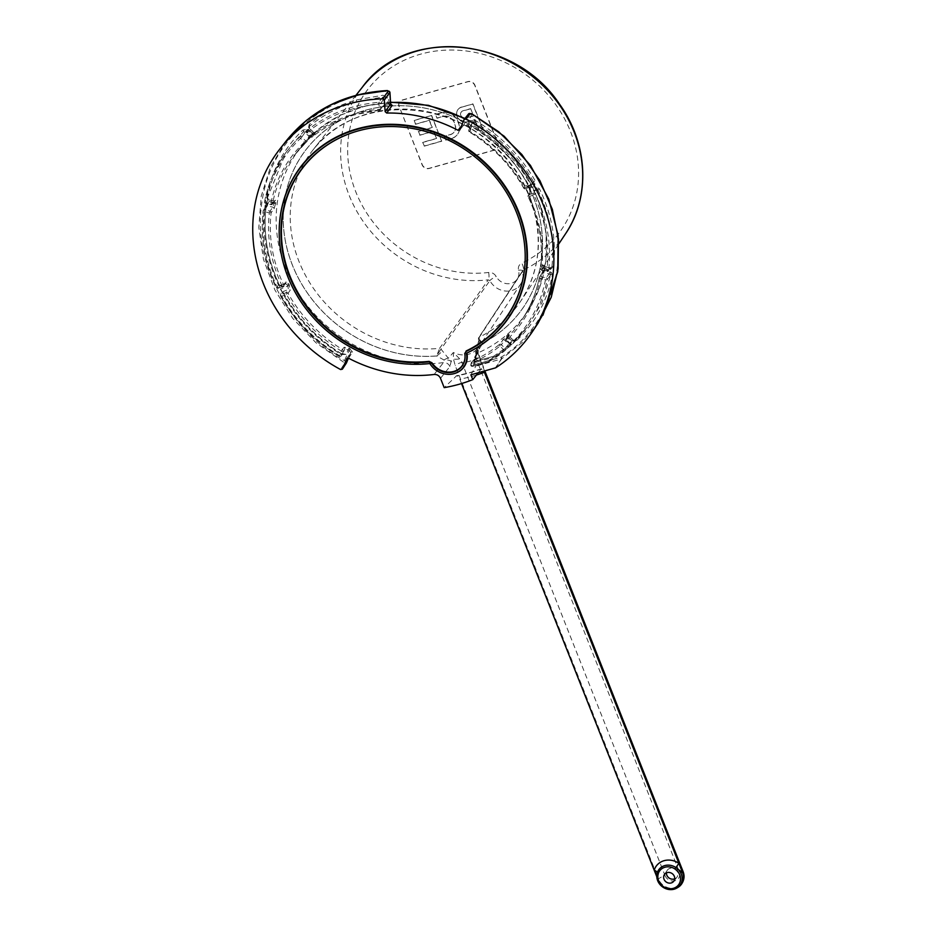 <?xml version="1.0" encoding="UTF-8"?>
<svg xmlns="http://www.w3.org/2000/svg" width="936" height="936" viewBox="0 0 936 936"><rect width="100%" height="100%" fill="white"/><g stroke="black" fill="none" stroke-linecap="round" stroke-linejoin="round"><path stroke-width="0.7" stroke-dasharray="4.68 3.51" d="M488.756 361.764A148.766 133.333 -144.1 0 0 505.101 350.474L509.219 345.407L493.705 356.253L488.639 361.846L472.586 366.35L488.767 361.752L487.726 361.027L471.826 365.485L473.909 362.138L473.581 360.407L478.039 352.884L478.331 350.45L482.836 343.044A27.202 24.383 -144.1 0 0 482.836 342.985C479.571 341.418 478.144 339.92 478.542 338.493A21.458 19.235 35.9 0 1 478.752 340.669L476.225 350.392L478.787 346.987A21.247 19.048 35.9 0 1 468.76 354.171A21.247 19.048 35.9 0 1 453.328 352.509L448.367 358.219L442.389 350.883A21.458 19.235 35.9 0 1 441.008 349.034L489.867 280.636A18.287 16.392 -144.1 0 0 511.875 290.499A18.287 16.392 -144.1 0 0 520.51 284.322A18.287 16.392 -144.1 0 0 522.452 271.487L478.542 338.493L478.589 341.219A5.745 2.083 -2.4 0 0 482.836 343.044A134.328 120.393 35.9 0 0 486.72 135.942A134.328 120.393 35.9 0 0 286.03 192.278A134.328 120.393 35.9 0 0 436.726 355.984L444.12 360.056L443.488 362.595L434.093 374.47M382.204 97.636A1.439 1.275 36.2 0 1 383.842 99.017L387.34 97.566L383.011 95.226L356.417 99.941C338.727 104.949 322.978 113.127 309.184 124.488L308.236 128.899L309.582 128.326A1.439 1.299 33.1 0 1 309.36 126.676L309.36 126.676A1.439 1.299 33.1 0 1 309.594 126.407L309.757 126.021C323.517 114.718 339.113 106.61 356.558 101.708L382.894 97.04L378.764 102.328A148.766 133.333 -144.1 0 0 352.977 106.973A148.766 133.333 -144.1 0 0 306.715 130.829L309.594 126.407M348.555 358.207L352.591 352.065L349.023 347.888L344.144 347.256L342.424 349.479A140.447 125.869 35.9 0 1 288.042 293.307L290.242 290.183L288.99 284.099L285.936 281.818L283.608 284.708A140.447 125.869 35.9 0 1 271.136 212.694L274.061 208.798L275.898 202.585L275.406 200.164L272.528 203.744A140.447 125.869 35.9 0 1 294.828 154.732A140.447 125.869 35.9 0 1 305.698 142.775L313.069 134.421L315.537 132.795A1.439 1.299 37.7 0 1 313.607 132.596L309.664 128.021L306.704 132.748L310.471 136.668L313.607 132.596L312.355 133.275L308.236 128.899L309.757 126.021A1.439 0.608 50.4 0 0 309.184 124.488M461.53 383.561L459.798 379.197C458.511 376.284 457.271 375.231 456.066 376.026A157.833 141.453 -144.1 0 0 468.877 373.055A157.833 141.453 -144.1 0 0 481.233 368.959L483.959 371.159M481.525 368.737L469.287 372.785L456.616 375.734L444.19 387.644M518.556 270.27A5.745 1.72 165.2 0 1 522.616 270.867L522.616 270.867A5.745 1.72 165.2 0 1 522.452 271.487L523.095 270.071A5.745 2.281 65 0 0 521.738 263.156C518.953 264.677 517.889 267.053 518.556 270.27A12.542 11.232 35.9 0 1 511.302 283.304A12.542 11.232 35.9 0 1 496.209 276.541C494.43 273.628 491.891 272.271 488.592 272.47A119.609 107.195 35.9 0 1 349.9 128.443A119.609 107.195 35.9 0 1 530.057 77.875A119.609 107.195 35.9 0 1 521.738 263.156M677.898 887.433A13.736 12.308 35.9 0 1 675.172 888.58A13.736 12.308 35.9 0 1 657.961 879.7L656.779 876.716M674.692 878.869A5.944 5.335 -144.1 0 0 676.868 877.289A5.944 5.335 -144.1 0 0 676.669 870.679A5.944 5.335 -144.1 0 0 670.047 868.304A5.944 5.335 -144.1 0 0 667.239 870.316A5.944 5.335 -144.1 0 0 666.42 872.878M525.201 257.072A126.255 113.151 -144.1 0 0 525.201 256.909A126.255 113.151 -144.1 0 0 358.383 130.818A126.255 113.151 -144.1 0 0 353.235 132.397A126.255 113.151 -144.1 0 0 353.083 132.444M279.174 231.543A128.548 115.21 -144.1 0 0 429.952 363.46A20.978 18.802 -144.1 0 0 455.177 373.312M399.087 106.692A5.628 5.043 35.9 0 1 399.578 101.966A5.628 5.043 35.9 0 1 402.129 100.21L467.731 81.795A5.628 5.043 35.9 0 1 474.786 85.445L497.812 143.571A5.628 5.043 35.9 0 1 497.308 148.286A5.628 5.043 35.9 0 1 494.758 150.052L429.156 168.468A5.628 5.043 35.9 0 1 422.101 164.818L399.227 106.482A5.628 5.043 35.9 0 1 399.73 101.767A5.628 5.043 35.9 0 1 402.281 100.012L467.883 81.596A5.628 5.043 35.9 0 1 474.938 85.234L497.952 143.36A5.628 5.043 35.9 0 1 497.461 148.087A5.628 5.043 35.9 0 1 494.91 149.842L429.308 168.258A5.628 5.043 35.9 0 1 422.241 164.619L399.227 106.482M461.506 107.231L472.762 104.072L482.906 129.694L479.197 130.736L474.856 119.785L467.321 121.902A8.167 7.312 35.9 0 1 458.312 118.755A8.167 7.312 35.9 0 1 457.798 109.781A8.167 7.312 35.9 0 1 461.506 107.231L472.914 103.861L483.058 129.484L479.337 130.525L475.008 119.574L467.462 121.692A8.167 7.312 35.9 0 1 458.464 118.544A8.167 7.312 35.9 0 1 457.95 109.57A8.167 7.312 35.9 0 1 461.659 107.02M451.643 138.469L445.676 140.143L444.202 136.422L450.169 134.749A8.763 7.851 -144.1 0 0 454.147 132.011A8.763 7.851 -144.1 0 0 454.908 124.675L453.948 122.23A8.763 7.851 -144.1 0 0 442.962 116.567L437.007 118.24L435.532 114.52L441.5 112.846A12.893 11.56 35.9 0 1 457.657 121.189L458.628 123.622A12.893 11.56 35.9 0 1 457.493 134.445A12.893 11.56 35.9 0 1 451.643 138.469L445.676 140.143M431.519 115.643L441.663 141.266L424.125 146.191L422.651 142.471L436.48 138.587L433.614 131.356L419.784 135.24L418.31 131.52L432.139 127.635L429.285 120.405L415.455 124.289L413.981 120.568L431.671 115.444L441.663 141.266M465.052 356.71A18.685 16.743 -144.1 0 0 465.052 356.546A18.685 16.743 -144.1 0 0 464.806 353.586L464.771 353.305M285.936 281.818A1.439 1.287 38.9 0 1 285.328 283.526L287.387 285.07L282.344 287.106L279.068 284.298C267.263 258.652 262.957 232.573 266.163 206.037L263.168 210.869A148.766 133.333 -144.1 0 0 276.448 287.492L279.022 284.45C267.205 258.816 262.899 232.713 266.116 206.131L265.122 205.37C261.893 232.186 266.245 258.535 278.156 284.427L282.344 287.106L280.414 285.503L278.343 288.288L283 286.404L285.538 283.362L280.414 285.503A1.439 1.299 36.8 0 1 278.519 284.708M275.406 200.164A1.439 1.299 38.9 0 1 273.85 201.088L268.515 199.52L265.754 203.404L270.96 204.656L273.85 201.088L274.143 202.726L268.456 201.322L267.462 197.765L285.971 152.392L303.603 131.473L299.894 136.855A148.766 133.333 -144.1 0 0 282.731 157.26A148.766 133.333 -144.1 0 0 264.596 201.731L267.462 197.765L266.479 196.923L268.456 201.322L268.304 199.719A1.439 1.299 34.7 0 1 267.134 198.046M288.99 284.099L287.387 285.07L287.867 286.03L280.402 289.048L282.368 291.19L280.262 294.98A148.766 133.333 -144.1 0 0 339.241 356.277L341.453 353.925C315.994 338.142 296.303 317.222 282.368 291.19L282.227 290.675C296.162 316.883 315.947 337.931 341.558 353.82L345.992 354.393L342.798 353.761L341.184 355.774L344.787 348.976L349.058 350.087L350.731 352.626L346.694 358.769M533.181 182.169L530.852 185.047A148.766 133.333 -144.1 0 0 472.575 125.026L474.224 122.054C499.508 137.089 519.304 157.037 533.637 181.888L533.181 182.169A1.439 1.287 -141 0 1 533.087 183.596A1.439 1.287 -141 0 1 533.087 183.608A1.439 1.287 -141 0 1 532.607 183.959L527.705 185.925L525.622 188.709L530.291 186.826L532.607 183.959L534.725 185.316L535.205 180.812C520.732 155.739 500.737 135.603 475.219 120.393L470.399 120.58L472.142 123.248L468.749 130.104L472.189 123.142L470.2 127.951L468.421 125.401L464.244 124.336L459.904 129.753M553.644 266.339A1.439 0.597 6.6 0 0 551.912 266.584L548.648 270.434A148.766 133.333 -144.1 0 0 535.38 193.81L537.861 189.856C550.087 214.929 554.767 240.505 551.912 266.584L550.485 269.416L553.644 266.339C556.51 240.014 551.784 214.192 539.464 188.861L535.228 186.264L535.684 189.879L533.485 193.015L528.817 194.899L530.782 191.857L530.197 188.276L527.705 185.925A1.439 1.299 36.8 0 1 525.856 185.223L529.32 188.23L530.174 193.553L528.208 196.595A140.447 125.869 35.9 0 1 540.68 268.609L543.219 264.946L543.746 267.205L541.885 273.569L539.288 277.559A140.447 125.869 35.9 0 1 522.194 319.375A140.447 125.869 35.9 0 1 506.119 338.528L508.973 334.175L506.587 335.731L499.426 344.436A140.447 125.869 35.9 0 1 473.581 360.407L471.451 362.314L470.785 364.888L473.71 359.962L475.851 366.151L501.357 358.979L495.308 367.977M516.695 340.482A1.439 0.643 46.7 0 0 515.35 339.99L511.933 344.448A148.766 133.333 -144.1 0 0 523.575 331.66A148.766 133.333 -144.1 0 0 547.232 279.571L550.684 274.81L542.073 302.48L527.249 326.992L515.35 339.99A1.439 0.643 46.7 0 0 515.327 340.025L512.062 341.008L516.695 340.482C535.556 322.464 547.455 300.514 552.404 274.634L550.345 270.329L549.034 273.967A1.439 1.275 37 0 1 550.192 275.64M362.513 86.978A125.354 112.343 -144.1 0 0 361.156 218.427A125.354 112.343 -144.1 0 0 488.346 279.817L439.581 348.344A128.524 115.186 35.9 0 1 310.693 284.228A128.524 115.186 35.9 0 1 312.683 150.38A128.524 115.186 35.9 0 1 481.9 135.708A128.524 115.186 35.9 0 1 520.755 301.053A128.524 115.186 35.9 0 1 479.185 337.217L523.095 270.071A125.354 112.343 -144.1 0 0 565.449 233.918M656.826 875.043A13.151 11.782 35.9 0 1 656.826 874.996L657.961 879.7L658.499 879.044A13.642 12.226 -144.1 0 0 675.593 887.866A13.642 12.226 -144.1 0 0 682.484 882.519M303.065 132.175A1.439 1.275 34.1 0 1 305.054 132.327L307.581 129.484L302.96 129.987C283.924 148.262 271.768 170.563 266.479 196.923M265.765 206.856A1.439 1.287 32.9 0 1 267.345 205.838L268.316 202.246L265.122 205.37M280.402 289.048C294.477 316.274 314.742 338.118 341.195 354.568L345.992 354.393L349.023 347.888M346.437 362.946L344.659 360.652C302.597 340.072 249.678 273.651 262.209 200.327C273.265 126.641 342.635 90.488 387.843 91.494L389.844 92.442M468.573 113.899A1.439 1.299 -141.3 0 0 468.398 114.18L471.65 114.438C510.038 133.906 551.175 180.706 557.072 235.205C564.443 289.704 534.772 337.077 501.205 357.154L475.617 364.338M474.669 361.986L476.482 362.08L473.71 359.962L474.376 361.355L475.57 359.33L476.155 354.451A5.745 3.077 175.6 0 1 475.652 353.34L475.652 353.34A5.745 3.077 175.6 0 1 478.331 350.45A5.745 1.1 -153.4 0 0 476.248 350.321A5.745 1.1 -153.4 0 0 476.225 350.392A5.745 5.3 -145 0 0 476.155 354.451L477.769 352.147L479.911 345.045L475.897 354.311L476.003 358.312A5.745 1.474 158.4 0 1 479.852 358.266L479.852 358.266A5.745 1.474 158.4 0 1 479.735 358.827L477.769 352.147A5.745 1.521 168.7 0 1 478.167 352.568L484.86 370.913M476.482 362.08L494.734 356.967L510.529 345.922L511.419 341.581L508.599 344.191A1.439 1.275 38.6 0 1 508.751 345.934L508.751 345.934A1.439 1.275 38.6 0 1 508.587 346.109M286.404 140.681L270.574 166.748L261.226 196.139L258.804 227.553L263.437 259.272L274.915 290.031L292.722 318.345L315.9 342.705L343.688 362.279L344.565 363.496L340.587 369.545M315.537 132.795L312.39 136.867A140.447 125.869 35.9 0 1 355.949 114.449A140.447 125.869 35.9 0 1 379.677 110.12L383.105 105.885L390.827 104.142M461.413 126.103L462.384 124.886L468.164 125.997L470.855 129.671L469.392 131.824A140.447 125.869 35.9 0 1 523.774 187.996L525.856 185.223M495.647 367.825L501.696 358.827L521.902 342.693L538.13 323.06L542.927 315.245M470.878 374.833L475.851 366.151M478.214 372.774L481.233 368.959M440.505 378.331L449.9 366.526L451.164 361.471L453.457 358.968L455.247 365.695L658.499 879.044A5.745 1.474 -21.6 0 1 665.063 875.64L461.822 362.29L459.74 358.851L453.328 352.509L453.457 358.968A5.745 1.404 -8.3 0 0 459.74 358.851M479.911 345.045A21.247 19.048 35.9 0 1 478.787 346.987L520.51 284.322C523.13 280.203 523.832 275.722 522.616 270.867L478.717 337.639A1.439 1.287 -146.8 0 1 479.185 337.217C478.729 338.809 479.946 340.727 482.836 342.985A134.269 120.334 -144.1 0 0 486.685 135.977A134.269 120.334 -144.1 0 0 286.077 192.289A134.269 120.334 -144.1 0 0 436.679 355.937L439.581 348.344A1.439 1.275 -144.6 0 1 441.008 349.034L436.679 355.937A27.202 24.383 -144.1 0 0 436.726 355.984A5.745 0.714 -39.6 0 0 442.389 350.883M448.367 358.219A5.745 3.37 138 0 0 444.12 360.056A5.745 2.913 0.5 0 1 451.164 361.471A5.745 5.078 42.5 0 0 448.367 358.219M478.752 340.669A5.745 2.083 -2.4 0 0 478.589 341.219L476.248 350.321A5.745 5.745 0 0 0 475.652 353.34L475.851 354.849A5.745 5.242 -149.5 0 0 475.57 359.33M449.9 366.526A5.745 5.019 -141.5 0 0 443.488 362.595A140.072 125.541 -144.1 0 1 299.754 295.249A140.072 125.541 -144.1 0 1 300.608 147.373L294.828 154.732L305.674 142.798A1.439 0.632 -133.7 0 1 304.305 142.272A141.886 127.156 -144.1 0 0 270.796 203.872L265.59 202.609A147.338 132.046 35.9 0 1 300.55 138.364L304.305 142.272L305.651 140.915L301.883 136.995L305.054 132.327L309.067 136.597L305.651 140.915A1.439 1.275 -141.6 0 1 305.698 142.775A1.439 0.632 -133.7 0 1 305.674 142.798A1.439 1.439 0 0 0 305.815 142.658L309.231 138.341A1.439 1.275 -141.6 0 0 309.067 136.597L311.7 133.86L307.581 129.484L303.603 131.473A1.439 0.608 46.6 0 0 302.96 129.987M464.595 118.86A140.072 125.541 -144.1 0 1 527.389 311.583A140.072 125.541 -144.1 0 1 478.039 352.884A5.745 5.242 -149.5 0 0 475.851 354.849L470.785 364.888A1.439 1.31 -149.4 0 0 472.715 366.257L475.617 361.355L493.693 356.277L494.734 356.967M488.592 272.47A5.745 1.825 83.3 0 1 488.346 279.817L489.867 280.636A5.745 1.217 -28.2 0 1 496.209 276.541M522.452 271.487L523.095 270.071L522.452 271.487M475.897 354.311A5.745 1.521 168.7 0 0 478.167 352.568C478.319 348.59 478.811 346.25 479.641 345.56M665.063 875.64A7.897 7.078 35.9 0 0 674.973 880.753A7.897 7.078 35.9 0 0 679.255 871.662L476.003 358.312A26.992 24.196 -144.1 0 1 461.822 362.29A5.745 1.474 -21.6 0 0 455.247 365.695M350.731 352.626L348.426 358.149L350.731 352.626A1.439 1.275 -146.7 0 1 350.836 352.427L346.8 358.57M289.481 285.059L287.867 286.03L288.393 289.47L286.194 292.594L280.262 294.98L281.806 296.232L286.474 294.349A141.886 127.156 -144.1 0 0 341.406 351.094L339.522 355.668A147.338 132.046 35.9 0 1 281.806 296.232M275.898 202.585L274.143 202.726L272.891 207.219L269.954 211.115L264.748 209.851L267.345 205.838L272.891 207.219A1.439 1.275 -143.1 0 1 274.061 208.798M388.323 104.13L387.715 103.264L384.216 104.598L380.8 108.833L380.414 103.709L383.842 99.017L384.216 104.598A1.439 1.287 -141.1 0 1 383.959 105.44L380.531 109.688A1.439 1.287 -141.1 0 0 380.8 108.833L379.045 109.301A141.886 127.156 -144.1 0 0 355.072 113.665A141.886 127.156 -144.1 0 0 311.068 136.317L307.3 132.397A1.439 0.62 -129.3 0 1 306.715 130.829A1.439 1.299 33.1 0 0 306.481 131.099L309.383 126.629L309.664 128.021M390.616 104.001L387.715 103.264L387.34 97.566L382.894 97.04L383.011 95.226M552.404 274.634A1.439 0.62 10.4 0 0 550.684 274.81L550.345 270.329L544.623 268.983A1.439 0.608 -171.2 0 1 543.57 268.211L542.049 273.16A1.439 1.287 -147 0 1 543.453 272.657L549.034 273.967L546.062 277.898L540.856 276.635L543.453 272.657L544.623 268.983L544.401 266.538L541.862 270.188L547.069 271.452L550.286 267.696L544.401 266.538A1.439 1.299 34.8 0 1 543.219 264.946M551.561 266.842A1.439 1.299 39 0 1 549.982 267.86L550.485 269.416L544.764 268.07A1.439 0.608 -171.7 0 1 543.699 267.31A1.439 0.608 -171.7 0 1 543.746 267.205M515.116 340.353A1.439 1.299 37.8 0 1 513.127 340.201L509.149 335.767L506.177 340.388L509.933 344.308L513.127 340.201L512.062 341.008L507.874 336.738L509.032 336.036A1.439 1.299 33.3 0 1 508.81 334.374L508.81 334.374A1.439 1.299 33.3 0 1 508.973 334.175M502.573 339.826A1.439 1.275 -145.7 0 1 504.492 340.025L508.599 344.191L505.112 348.555L501.357 344.635L507.874 336.738A1.439 0.643 -131.6 0 1 507.23 335.17M341.195 354.568L342.623 354.042A1.439 1.299 38.7 0 1 340.856 354.276M352.591 352.065A1.439 1.275 -146.7 0 0 350.836 352.427L350.778 352.521M350.029 348.473L343.688 362.279M344.144 347.256A1.439 1.275 37.6 0 1 344.787 348.976L342.798 353.761A1.439 1.299 38.7 0 1 342.623 354.042L341.02 356.054A1.439 1.299 38.7 0 1 339.241 356.277L339.148 356.382A1.439 1.439 0 0 0 341.02 356.054A1.439 1.299 38.7 0 0 341.184 355.774A1.439 0.62 -157.5 0 1 339.522 355.668L339.148 356.382C313.934 340.961 294.313 320.58 280.285 295.249L280.262 294.98M280.601 285.351L278.156 284.427M266.116 206.131L268.316 202.246L275.746 203.51M285.538 283.362L283.491 286.053A1.439 1.439 0 0 1 282.906 286.486L281.993 285.667L283.608 284.708A1.439 1.287 38.9 0 1 283 286.404L278.238 288.358A1.439 1.439 0 0 1 276.401 287.644L276.448 287.492A1.439 1.299 36.8 0 0 278.343 288.288L276.401 287.644C264.619 262.571 260.196 237.007 263.121 210.974A1.439 1.439 0 0 1 263.344 210.366A1.439 1.287 32.9 0 1 264.748 209.851L264.174 211.665L269.392 212.917A141.886 127.156 -144.1 0 0 281.993 285.667L277.325 287.551A147.338 132.046 35.9 0 1 264.174 211.665L263.168 210.869A1.439 1.287 32.9 0 1 263.344 210.366L266.245 205.686M268.515 199.52L267.462 197.765M389.224 104.083L387.551 90.628M473.862 360.313L475.734 361.249L493.705 356.253M510.529 345.922A1.439 0.632 50.6 0 0 509.254 345.361L509.254 345.361A1.439 0.632 50.6 0 0 509.219 345.407L493.775 356.195M506.587 335.731A1.439 0.643 -131.1 0 0 507.218 337.311L511.419 341.581L509.219 345.407M537.58 190.675A1.439 1.275 35.1 0 0 535.684 189.879L530.782 191.857A1.439 1.287 -147.2 0 0 530.221 192.313L528.255 195.355A1.439 1.287 -147.2 0 1 528.817 194.899L529.097 196.654L528.161 196.747C539.206 220.323 543.36 244.308 540.645 268.714L541.733 270.282L546.94 271.534A1.439 1.439 0 0 0 548.391 271.042A1.439 1.299 39 0 1 547.069 271.452L546.905 270.656L541.698 269.392A141.886 127.156 -144.1 0 0 529.097 196.654L533.754 194.77A147.338 132.046 35.9 0 1 546.905 270.656L548.648 270.434A1.439 1.299 39 0 1 548.391 271.042L551.304 267.45L550.286 267.696M539.464 188.861L537.861 189.856L535.228 186.264L529.32 188.23M462.384 124.886A1.439 1.299 -141.3 0 0 464.069 124.617L464.069 124.617A1.439 1.299 -141.3 0 0 464.244 124.336L468.398 114.18L464.127 119.516M467.146 125.424L471.978 113.724M468.164 125.997L470.399 120.58L474.224 122.054L475.219 120.393M470.855 129.671A1.439 1.299 34.1 0 1 470.2 127.951M527.892 185.773L528.793 187.469L534.725 185.316L533.637 181.888L535.205 180.812M346.203 363.308A1.439 1.275 33.3 0 1 344.565 363.496M501.696 358.827A1.439 0.608 57.2 0 0 501.205 357.154L501.357 358.979A1.439 1.287 33.9 0 0 501.696 358.827M470.668 108.623L473.534 115.853L465.988 117.971A4.025 3.604 35.9 0 1 461.308 112.004A4.025 3.604 35.9 0 1 463.133 110.74L470.668 108.623L473.382 116.064L465.847 118.182A4.025 3.604 35.9 0 1 461.155 112.203A4.025 3.604 35.9 0 1 462.981 110.951L470.527 108.833M445.817 139.932L444.354 136.223L450.321 134.538A8.763 7.851 -144.1 0 0 454.299 131.812A8.763 7.851 -144.1 0 0 455.06 124.465L454.1 122.019A8.763 7.851 -144.1 0 0 443.114 116.356L437.147 118.03L435.673 114.321L441.64 112.636A12.893 11.56 35.9 0 1 457.809 120.978L458.78 123.423A12.893 11.56 35.9 0 1 457.645 134.234A12.893 11.56 35.9 0 1 451.784 138.259M441.815 141.055L424.277 145.981L422.803 142.272L436.632 138.388L433.766 131.157L419.936 135.03L418.462 131.321L432.292 127.436L429.437 120.206L415.607 124.078L414.133 120.37L431.671 115.444M471.826 365.485L470.761 365.005A1.439 1.439 0 0 0 472.586 366.35L471.826 365.485M312.39 136.867A1.439 0.62 -129.2 0 1 312.355 136.913A1.439 0.62 -129.2 0 1 311.068 136.317L310.413 136.796A1.439 1.439 0 0 0 312.355 136.913C325.049 126.594 339.546 119.141 355.832 114.531L379.548 110.214L378.764 102.328A1.439 1.275 36.2 0 1 380.414 103.709L378.659 104.177A147.338 132.046 35.9 0 0 353.129 108.775A147.338 132.046 35.9 0 0 307.3 132.397L306.645 132.877L310.471 136.668A1.439 1.299 37.7 0 0 312.39 136.867M356.417 99.941L356.558 101.708M476.412 375.055A163.566 146.589 35.9 0 1 472.341 376.26A163.566 146.589 35.9 0 1 459.798 379.197M513.127 340.201L509.032 336.036M545.501 279.712A147.338 132.046 35.9 0 1 510.541 343.957L506.774 340.037A141.886 127.156 -144.1 0 0 540.283 278.448L545.501 279.712A1.439 0.585 -169.1 0 0 547.232 279.571A1.439 1.275 37 0 0 546.062 277.898L545.501 279.712M549.982 267.86L544.401 266.538M532.607 183.959L527.705 185.925M474.072 122.733A1.439 1.275 -146.7 0 0 472.235 123.049L470.738 125.342A1.439 1.275 -146.7 0 1 472.575 125.026L471.568 126.641A1.439 0.62 -157.5 0 1 470.609 125.576L468.714 130.151A1.439 0.62 -157.5 0 0 469.673 131.215L471.568 126.641A147.338 132.046 35.9 0 1 529.273 186.089L524.616 187.972A141.886 127.156 -144.1 0 0 469.673 131.215L469.392 131.824A1.439 1.299 34.1 0 1 468.749 130.104A1.439 0.62 -157.5 0 0 468.714 130.151A1.439 1.439 0 0 0 469.299 131.929C492.465 146.215 510.6 164.947 523.727 188.148L523.774 187.996A1.439 1.299 36.8 0 0 525.622 188.709L523.727 188.148A1.439 1.439 0 0 0 525.517 188.779L530.185 186.907L529.273 186.089L530.852 185.047A1.439 1.287 39 0 1 530.291 186.826L530.185 186.907A1.439 1.439 0 0 0 530.77 186.475L533.087 183.608M313.607 132.596L309.582 128.326M273.85 201.088L268.304 199.719M285.328 283.526L280.414 285.503M282.216 291.962L288.393 289.47A1.439 1.275 -144.9 0 1 290.242 290.183M313.724 133.836A1.439 0.608 -131.3 0 1 313.689 133.883A1.439 0.608 -131.3 0 1 312.355 133.275L311.7 133.86A1.439 0.608 -131.7 0 0 313.045 134.445L309.231 138.341A1.439 1.275 -141.6 0 1 309.126 138.458M473.909 362.138A141.886 127.156 -144.1 0 0 500.011 346.004L503.779 349.924A147.338 132.046 35.9 0 1 487.726 361.027M390.628 102.515A140.072 125.541 -144.1 0 0 300.608 147.373L318.415 129.285L339.955 115.385L364.35 106.236L390.605 102.188M484.555 370.995L479.735 358.827M478.39 339.206L478.717 337.639A1.439 1.287 -146.8 0 0 478.542 338.493M679.255 871.662A5.745 1.474 158.4 0 1 683.105 871.615M343.079 351.199A1.439 0.62 -157.5 0 1 341.406 351.094L342.424 349.479A1.439 1.275 37.6 0 1 343.079 351.199M286.474 294.349L286.194 292.594A1.439 1.275 -144.9 0 1 288.042 293.307L286.474 294.349M269.392 212.917L269.954 211.115A1.439 1.275 -143.1 0 1 271.136 212.694L269.392 212.917M274.108 200.912L275.184 200.667L272.294 204.259A1.439 1.439 0 0 1 270.832 204.75L270.796 203.872A1.439 0.585 -169 0 0 272.528 203.744A1.439 1.299 38.9 0 1 270.96 204.656L265.754 203.404A1.439 1.299 34.7 0 1 264.596 201.731A1.439 0.585 -169.1 0 0 264.549 201.825A1.439 1.439 0 0 0 265.625 203.486L265.59 202.609A1.439 0.585 -169.1 0 1 264.549 201.825C267.708 185.632 273.768 170.773 282.731 157.26L285.983 152.381M299.894 136.855A1.439 1.275 34.1 0 1 301.883 136.995L300.55 138.364A1.439 0.632 -133.6 0 1 299.894 136.855M313.069 134.421A1.439 0.608 -131.7 0 1 313.045 134.445L315.21 132.678L313.724 132.339M306.704 132.748A1.439 1.299 33.1 0 1 306.481 131.099A1.439 1.439 0 0 0 306.645 132.877L306.704 132.748M379.677 110.12L379.548 110.214A1.439 1.439 0 0 0 380.531 109.688A1.439 1.287 -141.1 0 1 379.677 110.12M383.105 105.885A1.439 1.287 -141.1 0 0 383.959 105.44L391.014 104.376M505.101 350.474A1.439 0.62 -129.3 0 1 505.066 350.52A1.439 0.62 -129.3 0 1 503.779 349.924L505.112 348.555A1.439 1.275 38.6 0 1 505.101 350.474M500.011 346.004A1.439 0.62 -129.2 0 1 499.426 344.436A1.439 1.275 -145.7 0 1 501.357 344.635L500.011 346.004M527.249 326.992L511.898 344.483A1.439 0.632 -133.6 0 0 511.933 344.448A1.439 1.299 37.8 0 1 509.933 344.308L509.874 344.436A1.439 1.439 0 0 0 511.898 344.483A1.439 0.632 -133.6 0 1 510.541 343.957L509.874 344.436L506.177 340.388A1.439 1.299 33.3 0 1 506.119 338.528A1.439 0.632 -133.7 0 0 506.774 340.037L506.119 340.517A1.439 1.439 0 0 1 505.943 338.738L508.856 334.304L509.149 335.767M541.885 273.569A1.439 1.287 -147 0 1 542.049 273.16L539.452 277.15A1.439 1.287 -147 0 1 540.856 276.635L540.283 278.448A1.439 0.585 -169 0 1 539.253 277.653A1.439 0.585 -169 0 1 539.288 277.559A1.439 1.287 -147 0 1 539.452 277.15A1.439 1.439 0 0 0 539.253 277.653C536.269 292.816 530.583 306.727 522.194 319.375L527.389 311.583L539.581 287.492L545.934 260.957L546.168 233.169L540.283 205.417L528.559 178.94L511.547 154.931L490.019 134.456L464.935 118.427M544.647 266.362L543.793 265.625L543.57 268.211A1.439 0.608 -171.2 0 1 543.605 268.106M541.862 270.188A1.439 1.299 34.8 0 1 540.68 268.609L540.645 268.714A1.439 1.439 0 0 0 541.733 270.282L541.862 270.188M535.38 193.81L533.754 194.77L533.485 193.015A1.439 1.275 35.1 0 1 535.38 193.81M528.161 196.747L528.208 196.595A1.439 1.287 -147.2 0 1 528.255 195.355A1.439 1.439 0 0 0 528.161 196.747M528.817 187.294L530.221 192.313A1.439 1.287 -147.2 0 0 530.174 193.553M664.408 874.563L667.239 870.316M355.961 95.32L312.683 150.38C350.532 98.748 439.464 95.624 492.43 144.846C512.893 163.18 526.711 184.954 533.883 210.167C542.552 243.606 538.177 273.909 520.755 301.053L558.886 243.769M673.709 881.302L676.868 877.289M657.353 878.155L656.885 874.458M267.637 198.783L267.497 197.671C270.726 181.198 276.88 166.105 285.971 152.392M488.686 361.822L505.066 350.52A1.439 1.439 0 0 0 505.276 350.298L509.359 345.255M513.279 339.979L514.648 340.365M515.35 339.99L527.249 326.98M470.246 127.858L464.069 124.617L459.74 130.034"/><path stroke-width="1.4" d="M666.42 872.878A5.944 5.335 -144.1 0 0 674.271 878.998A5.944 5.335 -144.1 0 0 674.692 878.869M667.122 872.621A5.745 5.148 -144.1 0 0 664.408 874.563A5.745 5.148 -144.1 0 0 664.934 880.811A5.745 5.148 -144.1 0 0 671.217 882.952A5.745 5.148 -144.1 0 0 673.709 881.302A5.745 5.148 -144.1 0 0 673.522 874.914A5.745 5.148 -144.1 0 0 667.122 872.621M656.826 874.996L657.247 872.832A13.151 11.782 35.9 0 1 664.771 865.589A13.151 11.782 35.9 0 1 675.956 867.578L678.869 863.296L682.613 872.773A13.736 12.308 35.9 0 1 682.11 883.186A13.736 12.308 35.9 0 1 677.898 887.433L676.763 888.088A13.151 11.782 35.9 0 1 674.154 889.177A13.151 11.782 35.9 0 1 656.826 875.043L657.879 875.675A11.735 10.518 -144.1 0 0 673.347 888.334A11.735 10.518 -144.1 0 0 676.693 870.386L674.985 869.006A11.758 10.53 -144.1 0 0 664.981 867.227A11.758 10.53 -144.1 0 0 658.254 873.697L657.879 875.675M484.86 370.913L683.105 871.615C684.532 875.382 684.321 879.021 682.484 882.519A13.642 12.226 -144.1 0 0 682.987 872.177L682.613 872.773L677.898 869.076L676.693 870.386M464.794 353.878L465.999 351.491A126.477 113.35 -144.1 0 0 525.201 257.236A126.477 113.35 -144.1 0 0 358.079 130.923A126.477 113.35 -144.1 0 0 352.919 132.502A126.477 113.35 -144.1 0 0 287.083 269.673A126.477 113.35 -144.1 0 0 428.934 361.893L431.601 363.203A18.919 16.953 -144.1 0 0 452.053 372.317A18.919 16.953 -144.1 0 0 465.052 356.873A18.919 16.953 -144.1 0 0 464.794 353.878L464.771 353.305M353.083 132.444A126.255 113.151 -144.1 0 0 287.551 269.392A126.255 113.151 -144.1 0 0 429.109 361.366L432.011 362.782A18.685 16.743 -144.1 0 0 452.135 371.814A18.685 16.743 -144.1 0 0 465.052 356.71M357.423 129.262A128.314 114.999 -144.1 0 0 279.174 231.707A128.314 114.999 -144.1 0 0 429.835 363.542A20.756 18.603 -144.1 0 0 455.013 373.37A20.756 18.603 -144.1 0 0 466.456 353.258A128.314 114.999 -144.1 0 0 514.25 203.147A128.314 114.999 -144.1 0 0 357.423 129.262M455.177 373.312A20.978 18.802 -144.1 0 0 455.329 373.265A20.978 18.802 -144.1 0 0 466.924 353.083A128.548 115.21 -144.1 0 0 514.636 202.691A128.548 115.21 -144.1 0 0 357.564 128.747A128.548 115.21 -144.1 0 0 279.174 231.379A128.548 115.21 -144.1 0 0 279.174 231.543M465.999 351.491L464.806 353.586M466.116 350.988A126.255 113.151 -144.1 0 0 525.201 257.072M674.985 869.006L675.956 867.578L677.898 869.076A13.151 11.782 35.9 0 1 676.763 888.088L674.107 889.2C663.565 890.148 657.809 885.421 656.826 875.02M658.254 873.697A1.439 0.608 -163 0 1 657.247 872.832A4.317 1.825 17 0 0 654.205 870.211L461.53 383.561M483.959 371.159L678.869 863.296A17.316 15.526 35.9 0 0 654.205 870.211L656.779 876.716M346.928 358.406L342.471 368.995L348.438 358.16L346.437 362.946A1.439 1.275 33.3 0 1 346.343 363.133L346.343 363.133A1.439 1.275 33.3 0 1 346.203 363.308M346.495 362.852L342.365 369.193L340.587 369.545A155.926 139.745 35.9 0 1 279.969 148.871A155.926 139.745 35.9 0 1 382.73 98.818L388.264 91.061L387.258 90.628L357.763 94.899L330.455 104.972L306.376 120.428L286.404 140.681L279.969 148.871M384.298 100.199L385.152 111.665L390.616 104.001L389.938 92.184L384.298 100.199L382.73 98.818M390.827 104.142L392.172 105.394L386.708 113.045A140.622 126.021 35.9 0 1 458.043 130.303L461.413 126.103M532.409 331.66L538.141 323.049L551.234 297.262L558.113 268.819L558.464 239.16L552.322 209.301L539.908 180.636L521.867 154.522L498.806 131.859L471.884 113.829L470.281 113.63L466.011 118.966A155.926 139.745 35.9 0 1 532.409 331.66A155.926 139.745 35.9 0 1 495.647 367.825L470.878 374.833L472.774 379.63A155.926 139.745 35.9 0 1 444.19 387.644L440.505 378.331C439.195 375.617 437.053 374.318 434.093 374.47A140.622 126.021 35.9 0 1 348.555 358.207L346.8 358.57M459.74 130.034L464.127 119.516L466.011 118.966M472.774 379.63L478.214 372.774M470.281 113.63A1.439 1.299 -141.3 0 0 468.573 113.899L464.127 119.516M459.904 129.753L458.043 130.303M386.708 113.045L385.152 111.665M471.884 113.829L504.176 136.235L530.419 165.368L548.788 199.122L558.113 235.345L557.751 271.697L542.927 315.245M468.573 113.899L471.978 113.724M558.886 243.769L565.449 233.918A125.354 112.343 -144.1 0 0 527.541 72.669A125.354 112.343 -144.1 0 0 362.513 86.978L355.961 95.32M484.462 372.282A163.566 146.589 35.9 0 1 476.412 375.055M392.172 105.394A1.439 1.299 35.5 0 1 390.616 104.001L389.844 92.442A1.439 1.299 -144.5 0 0 388.264 91.061M464.595 118.86A140.072 125.541 -144.1 0 0 390.628 102.515M683.105 871.615A5.745 1.474 158.4 0 1 682.987 872.177L484.555 370.995M682.484 882.519L682.11 883.186M464.935 118.427L428.454 105.323L390.605 102.188M565.449 233.918C590.71 197.063 588.077 143.442 559.424 104.025C514.882 36.211 406.236 26.383 362.513 86.978M286.416 140.669C311.676 109.688 345.337 92.98 387.399 90.546L389.938 92.184"/></g></svg>
